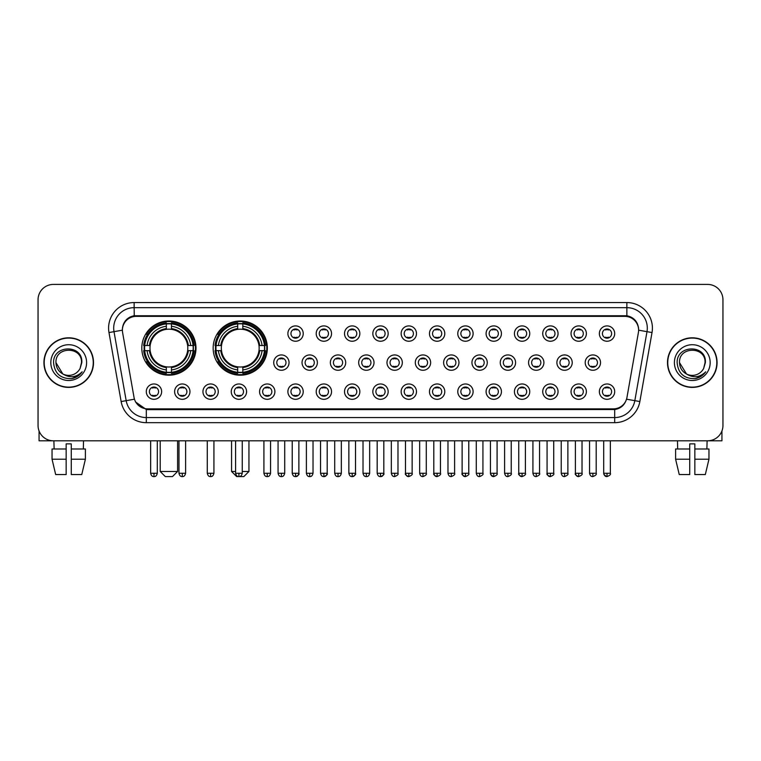 <?xml version="1.0" encoding="UTF-8"?>
<svg xmlns="http://www.w3.org/2000/svg" width="761" height="761" viewBox="0 0 761 761"><rect width="100%" height="100%" fill="white"/><g stroke="black" fill="none" stroke-linecap="round" stroke-linejoin="round"><path stroke-width="1.14" d="M213.156 348.091A27.092 27.092 0 0 0 240.248 375.183A27.092 27.092 0 0 0 267.339 348.091A27.092 27.092 0 0 0 240.248 321.009A27.092 27.092 0 0 0 213.156 348.091M141.803 348.091A27.092 27.092 0 0 0 168.894 375.183A27.092 27.092 0 0 0 195.986 348.091A27.092 27.092 0 0 0 168.894 321.009A27.092 27.092 0 0 0 141.803 348.091M189.955 391.639A7.667 7.667 0 0 1 182.288 399.306A7.667 7.667 0 0 1 174.621 391.639A7.667 7.667 0 0 1 182.288 383.972A7.667 7.667 0 0 1 189.955 391.639M177.684 391.639A4.604 4.604 0 0 0 182.288 396.243A4.604 4.604 0 0 0 186.892 391.639A4.604 4.604 0 0 0 182.288 387.045A4.604 4.604 0 0 0 177.684 391.639M218.274 391.639A7.667 7.667 0 0 1 210.607 399.306A7.667 7.667 0 0 1 202.94 391.639A7.667 7.667 0 0 1 210.607 383.972A7.667 7.667 0 0 1 218.274 391.639M206.003 391.639A4.604 4.604 0 0 0 210.607 396.243A4.604 4.604 0 0 0 215.201 391.639A4.604 4.604 0 0 0 210.607 387.045A4.604 4.604 0 0 0 206.003 391.639M246.583 391.639A7.667 7.667 0 0 1 238.916 399.306A7.667 7.667 0 0 1 231.249 391.639A7.667 7.667 0 0 1 238.916 383.972A7.667 7.667 0 0 1 246.583 391.639M234.321 391.639A4.604 4.604 0 0 0 238.916 396.243A4.604 4.604 0 0 0 243.52 391.639A4.604 4.604 0 0 0 238.916 387.045A4.604 4.604 0 0 0 234.321 391.639M274.902 391.639A7.667 7.667 0 0 1 267.235 399.306A7.667 7.667 0 0 1 259.568 391.639A7.667 7.667 0 0 1 267.235 383.972A7.667 7.667 0 0 1 274.902 391.639M262.64 391.639A4.604 4.604 0 0 0 267.235 396.243A4.604 4.604 0 0 0 271.839 391.639A4.604 4.604 0 0 0 267.235 387.045A4.604 4.604 0 0 0 262.64 391.639M303.22 391.639A7.667 7.667 0 0 1 295.553 399.306A7.667 7.667 0 0 1 287.886 391.639A7.667 7.667 0 0 1 295.553 383.972A7.667 7.667 0 0 1 303.22 391.639M290.949 391.639A4.604 4.604 0 0 0 295.553 396.243A4.604 4.604 0 0 0 300.148 391.639A4.604 4.604 0 0 0 295.553 387.045A4.604 4.604 0 0 0 290.949 391.639M331.539 391.639A7.667 7.667 0 0 1 323.872 399.306A7.667 7.667 0 0 1 316.205 391.639A7.667 7.667 0 0 1 323.872 383.972A7.667 7.667 0 0 1 331.539 391.639M319.268 391.639A4.604 4.604 0 0 0 323.872 396.243A4.604 4.604 0 0 0 328.467 391.639A4.604 4.604 0 0 0 323.872 387.045A4.604 4.604 0 0 0 319.268 391.639M359.848 391.639A7.667 7.667 0 0 1 352.181 399.306A7.667 7.667 0 0 1 344.514 391.639A7.667 7.667 0 0 1 352.181 383.972A7.667 7.667 0 0 1 359.848 391.639M347.587 391.639A4.604 4.604 0 0 0 352.181 396.243A4.604 4.604 0 0 0 356.785 391.639A4.604 4.604 0 0 0 352.181 387.045A4.604 4.604 0 0 0 347.587 391.639M388.167 391.639A7.667 7.667 0 0 1 380.5 399.306A7.667 7.667 0 0 1 372.833 391.639A7.667 7.667 0 0 1 380.5 383.972A7.667 7.667 0 0 1 388.167 391.639M375.896 391.639A4.604 4.604 0 0 0 380.5 396.243A4.604 4.604 0 0 0 385.104 391.639A4.604 4.604 0 0 0 380.5 387.045A4.604 4.604 0 0 0 375.896 391.639M416.486 391.639A7.667 7.667 0 0 1 408.819 399.306A7.667 7.667 0 0 1 401.152 391.639A7.667 7.667 0 0 1 408.819 383.972A7.667 7.667 0 0 1 416.486 391.639M404.215 391.639A4.604 4.604 0 0 0 408.819 396.243A4.604 4.604 0 0 0 413.413 391.639A4.604 4.604 0 0 0 408.819 387.045A4.604 4.604 0 0 0 404.215 391.639M444.795 391.639A7.667 7.667 0 0 1 437.128 399.306A7.667 7.667 0 0 1 429.461 391.639A7.667 7.667 0 0 1 437.128 383.972A7.667 7.667 0 0 1 444.795 391.639M432.533 391.639A4.604 4.604 0 0 0 437.128 396.243A4.604 4.604 0 0 0 441.732 391.639A4.604 4.604 0 0 0 437.128 387.045A4.604 4.604 0 0 0 432.533 391.639M473.114 391.639A7.667 7.667 0 0 1 465.447 399.306A7.667 7.667 0 0 1 457.78 391.639A7.667 7.667 0 0 1 465.447 383.972A7.667 7.667 0 0 1 473.114 391.639M460.852 391.639A4.604 4.604 0 0 0 465.447 396.243A4.604 4.604 0 0 0 470.051 391.639A4.604 4.604 0 0 0 465.447 387.045A4.604 4.604 0 0 0 460.852 391.639M501.432 391.639A7.667 7.667 0 0 1 493.765 399.306A7.667 7.667 0 0 1 486.098 391.639A7.667 7.667 0 0 1 493.765 383.972A7.667 7.667 0 0 1 501.432 391.639M489.161 391.639A4.604 4.604 0 0 0 493.765 396.243A4.604 4.604 0 0 0 498.36 391.639A4.604 4.604 0 0 0 493.765 387.045A4.604 4.604 0 0 0 489.161 391.639M529.751 391.639A7.667 7.667 0 0 1 522.084 399.306A7.667 7.667 0 0 1 514.417 391.639A7.667 7.667 0 0 1 522.084 383.972A7.667 7.667 0 0 1 529.751 391.639M517.48 391.639A4.604 4.604 0 0 0 522.084 396.243A4.604 4.604 0 0 0 526.679 391.639A4.604 4.604 0 0 0 522.084 387.045A4.604 4.604 0 0 0 517.48 391.639M558.06 391.639A7.667 7.667 0 0 1 550.393 399.306A7.667 7.667 0 0 1 542.726 391.639A7.667 7.667 0 0 1 550.393 383.972A7.667 7.667 0 0 1 558.06 391.639M545.799 391.639A4.604 4.604 0 0 0 550.393 396.243A4.604 4.604 0 0 0 554.997 391.639A4.604 4.604 0 0 0 550.393 387.045A4.604 4.604 0 0 0 545.799 391.639M586.379 391.639A7.667 7.667 0 0 1 578.712 399.306A7.667 7.667 0 0 1 571.045 391.639A7.667 7.667 0 0 1 578.712 383.972A7.667 7.667 0 0 1 586.379 391.639M574.108 391.639A4.604 4.604 0 0 0 578.712 396.243A4.604 4.604 0 0 0 583.316 391.639A4.604 4.604 0 0 0 578.712 387.045A4.604 4.604 0 0 0 574.108 391.639M614.698 391.639A7.667 7.667 0 0 1 607.031 399.306A7.667 7.667 0 0 1 599.364 391.639A7.667 7.667 0 0 1 607.031 383.972A7.667 7.667 0 0 1 614.698 391.639M602.427 391.639A4.604 4.604 0 0 0 607.031 396.243A4.604 4.604 0 0 0 611.625 391.639A4.604 4.604 0 0 0 607.031 387.045A4.604 4.604 0 0 0 602.427 391.639M161.636 391.639A7.667 7.667 0 0 1 153.969 399.306A7.667 7.667 0 0 1 146.302 391.639A7.667 7.667 0 0 1 153.969 383.972A7.667 7.667 0 0 1 161.636 391.639M149.375 391.639A4.604 4.604 0 0 0 153.969 396.243A4.604 4.604 0 0 0 158.573 391.639A4.604 4.604 0 0 0 153.969 387.045A4.604 4.604 0 0 0 149.375 391.639M289.056 362.607A7.667 7.667 0 0 1 281.389 370.274A7.667 7.667 0 0 1 273.732 362.607A7.667 7.667 0 0 1 281.389 354.94A7.667 7.667 0 0 1 289.056 362.607M276.795 362.607A4.604 4.604 0 0 0 281.389 367.211A4.604 4.604 0 0 0 285.993 362.607A4.604 4.604 0 0 0 281.389 358.012A4.604 4.604 0 0 0 276.795 362.607M317.375 362.607A7.667 7.667 0 0 1 309.708 370.274A7.667 7.667 0 0 1 302.041 362.607A7.667 7.667 0 0 1 309.708 354.94A7.667 7.667 0 0 1 317.375 362.607M305.113 362.607A4.604 4.604 0 0 0 309.708 367.211A4.604 4.604 0 0 0 314.312 362.607A4.604 4.604 0 0 0 309.708 358.012A4.604 4.604 0 0 0 305.113 362.607M345.694 362.607A7.667 7.667 0 0 1 338.027 370.274A7.667 7.667 0 0 1 330.36 362.607A7.667 7.667 0 0 1 338.027 354.94A7.667 7.667 0 0 1 345.694 362.607M333.423 362.607A4.604 4.604 0 0 0 338.027 367.211A4.604 4.604 0 0 0 342.631 362.607A4.604 4.604 0 0 0 338.027 358.012A4.604 4.604 0 0 0 333.423 362.607M374.012 362.607A7.667 7.667 0 0 1 366.345 370.274A7.667 7.667 0 0 1 358.678 362.607A7.667 7.667 0 0 1 366.345 354.94A7.667 7.667 0 0 1 374.012 362.607M361.741 362.607A4.604 4.604 0 0 0 366.345 367.211A4.604 4.604 0 0 0 370.94 362.607A4.604 4.604 0 0 0 366.345 358.012A4.604 4.604 0 0 0 361.741 362.607M402.322 362.607A7.667 7.667 0 0 1 394.655 370.274A7.667 7.667 0 0 1 386.988 362.607A7.667 7.667 0 0 1 394.655 354.94A7.667 7.667 0 0 1 402.322 362.607M390.06 362.607A4.604 4.604 0 0 0 394.655 367.211A4.604 4.604 0 0 0 399.259 362.607A4.604 4.604 0 0 0 394.655 358.012A4.604 4.604 0 0 0 390.06 362.607M430.64 362.607A7.667 7.667 0 0 1 422.973 370.274A7.667 7.667 0 0 1 415.306 362.607A7.667 7.667 0 0 1 422.973 354.94A7.667 7.667 0 0 1 430.64 362.607M418.369 362.607A4.604 4.604 0 0 0 422.973 367.211A4.604 4.604 0 0 0 427.577 362.607A4.604 4.604 0 0 0 422.973 358.012A4.604 4.604 0 0 0 418.369 362.607M458.959 362.607A7.667 7.667 0 0 1 451.292 370.274A7.667 7.667 0 0 1 443.625 362.607A7.667 7.667 0 0 1 451.292 354.94A7.667 7.667 0 0 1 458.959 362.607M446.688 362.607A4.604 4.604 0 0 0 451.292 367.211A4.604 4.604 0 0 0 455.887 362.607A4.604 4.604 0 0 0 451.292 358.012A4.604 4.604 0 0 0 446.688 362.607M487.268 362.607A7.667 7.667 0 0 1 479.611 370.274A7.667 7.667 0 0 1 471.944 362.607A7.667 7.667 0 0 1 479.611 354.94A7.667 7.667 0 0 1 487.268 362.607M475.007 362.607A4.604 4.604 0 0 0 479.611 367.211A4.604 4.604 0 0 0 484.205 362.607A4.604 4.604 0 0 0 479.611 358.012A4.604 4.604 0 0 0 475.007 362.607M515.587 362.607A7.667 7.667 0 0 1 507.92 370.274A7.667 7.667 0 0 1 500.253 362.607A7.667 7.667 0 0 1 507.92 354.94A7.667 7.667 0 0 1 515.587 362.607M503.325 362.607A4.604 4.604 0 0 0 507.92 367.211A4.604 4.604 0 0 0 512.524 362.607A4.604 4.604 0 0 0 507.92 358.012A4.604 4.604 0 0 0 503.325 362.607M543.906 362.607A7.667 7.667 0 0 1 536.239 370.274A7.667 7.667 0 0 1 528.572 362.607A7.667 7.667 0 0 1 536.239 354.94A7.667 7.667 0 0 1 543.906 362.607M531.635 362.607A4.604 4.604 0 0 0 536.239 367.211A4.604 4.604 0 0 0 540.843 362.607A4.604 4.604 0 0 0 536.239 358.012A4.604 4.604 0 0 0 531.635 362.607M572.224 362.607A7.667 7.667 0 0 1 564.557 370.274A7.667 7.667 0 0 1 556.89 362.607A7.667 7.667 0 0 1 564.557 354.94A7.667 7.667 0 0 1 572.224 362.607M559.953 362.607A4.604 4.604 0 0 0 564.557 367.211A4.604 4.604 0 0 0 569.152 362.607A4.604 4.604 0 0 0 564.557 358.012A4.604 4.604 0 0 0 559.953 362.607M600.534 362.607A7.667 7.667 0 0 1 592.867 370.274A7.667 7.667 0 0 1 585.199 362.607A7.667 7.667 0 0 1 592.867 354.94A7.667 7.667 0 0 1 600.534 362.607M588.272 362.607A4.604 4.604 0 0 0 592.867 367.211A4.604 4.604 0 0 0 597.471 362.607A4.604 4.604 0 0 0 592.867 358.012A4.604 4.604 0 0 0 588.272 362.607M303.22 333.575A7.667 7.667 0 0 1 295.553 341.242A7.667 7.667 0 0 1 287.886 333.575A7.667 7.667 0 0 1 295.553 325.908A7.667 7.667 0 0 1 303.22 333.575M290.949 333.575A4.604 4.604 0 0 0 295.553 338.179A4.604 4.604 0 0 0 300.148 333.575A4.604 4.604 0 0 0 295.553 328.98A4.604 4.604 0 0 0 290.949 333.575M331.539 333.575A7.667 7.667 0 0 1 323.872 341.242A7.667 7.667 0 0 1 316.205 333.575A7.667 7.667 0 0 1 323.872 325.908A7.667 7.667 0 0 1 331.539 333.575M319.268 333.575A4.604 4.604 0 0 0 323.872 338.179A4.604 4.604 0 0 0 328.467 333.575A4.604 4.604 0 0 0 323.872 328.98A4.604 4.604 0 0 0 319.268 333.575M359.848 333.575A7.667 7.667 0 0 1 352.181 341.242A7.667 7.667 0 0 1 344.514 333.575A7.667 7.667 0 0 1 352.181 325.908A7.667 7.667 0 0 1 359.848 333.575M347.587 333.575A4.604 4.604 0 0 0 352.181 338.179A4.604 4.604 0 0 0 356.785 333.575A4.604 4.604 0 0 0 352.181 328.98A4.604 4.604 0 0 0 347.587 333.575M388.167 333.575A7.667 7.667 0 0 1 380.5 341.242A7.667 7.667 0 0 1 372.833 333.575A7.667 7.667 0 0 1 380.5 325.908A7.667 7.667 0 0 1 388.167 333.575M375.896 333.575A4.604 4.604 0 0 0 380.5 338.179A4.604 4.604 0 0 0 385.104 333.575A4.604 4.604 0 0 0 380.5 328.98A4.604 4.604 0 0 0 375.896 333.575M416.486 333.575A7.667 7.667 0 0 1 408.819 341.242A7.667 7.667 0 0 1 401.152 333.575A7.667 7.667 0 0 1 408.819 325.908A7.667 7.667 0 0 1 416.486 333.575M404.215 333.575A4.604 4.604 0 0 0 408.819 338.179A4.604 4.604 0 0 0 413.413 333.575A4.604 4.604 0 0 0 408.819 328.98A4.604 4.604 0 0 0 404.215 333.575M444.795 333.575A7.667 7.667 0 0 1 437.128 341.242A7.667 7.667 0 0 1 429.461 333.575A7.667 7.667 0 0 1 437.128 325.908A7.667 7.667 0 0 1 444.795 333.575M432.533 333.575A4.604 4.604 0 0 0 437.128 338.179A4.604 4.604 0 0 0 441.732 333.575A4.604 4.604 0 0 0 437.128 328.98A4.604 4.604 0 0 0 432.533 333.575M473.114 333.575A7.667 7.667 0 0 1 465.447 341.242A7.667 7.667 0 0 1 457.78 333.575A7.667 7.667 0 0 1 465.447 325.908A7.667 7.667 0 0 1 473.114 333.575M460.852 333.575A4.604 4.604 0 0 0 465.447 338.179A4.604 4.604 0 0 0 470.051 333.575A4.604 4.604 0 0 0 465.447 328.98A4.604 4.604 0 0 0 460.852 333.575M501.432 333.575A7.667 7.667 0 0 1 493.765 341.242A7.667 7.667 0 0 1 486.098 333.575A7.667 7.667 0 0 1 493.765 325.908A7.667 7.667 0 0 1 501.432 333.575M489.161 333.575A4.604 4.604 0 0 0 493.765 338.179A4.604 4.604 0 0 0 498.36 333.575A4.604 4.604 0 0 0 493.765 328.98A4.604 4.604 0 0 0 489.161 333.575M529.751 333.575A7.667 7.667 0 0 1 522.084 341.242A7.667 7.667 0 0 1 514.417 333.575A7.667 7.667 0 0 1 522.084 325.908A7.667 7.667 0 0 1 529.751 333.575M517.48 333.575A4.604 4.604 0 0 0 522.084 338.179A4.604 4.604 0 0 0 526.679 333.575A4.604 4.604 0 0 0 522.084 328.98A4.604 4.604 0 0 0 517.48 333.575M558.06 333.575A7.667 7.667 0 0 1 550.393 341.242A7.667 7.667 0 0 1 542.726 333.575A7.667 7.667 0 0 1 550.393 325.908A7.667 7.667 0 0 1 558.06 333.575M545.799 333.575A4.604 4.604 0 0 0 550.393 338.179A4.604 4.604 0 0 0 554.997 333.575A4.604 4.604 0 0 0 550.393 328.98A4.604 4.604 0 0 0 545.799 333.575M586.379 333.575A7.667 7.667 0 0 1 578.712 341.242A7.667 7.667 0 0 1 571.045 333.575A7.667 7.667 0 0 1 578.712 325.908A7.667 7.667 0 0 1 586.379 333.575M574.108 333.575A4.604 4.604 0 0 0 578.712 338.179A4.604 4.604 0 0 0 583.316 333.575A4.604 4.604 0 0 0 578.712 328.98A4.604 4.604 0 0 0 574.108 333.575M614.698 333.575A7.667 7.667 0 0 1 607.031 341.242A7.667 7.667 0 0 1 599.364 333.575A7.667 7.667 0 0 1 607.031 325.908A7.667 7.667 0 0 1 614.698 333.575M602.427 333.575A4.604 4.604 0 0 0 607.031 338.179A4.604 4.604 0 0 0 611.625 333.575A4.604 4.604 0 0 0 607.031 328.98A4.604 4.604 0 0 0 602.427 333.575M122.597 332.547A13.803 13.803 0 0 1 136.181 316.357L624.819 316.357A13.803 13.803 0 0 1 638.403 332.547L626.959 397.461A13.803 13.803 0 0 1 613.366 408.866L147.634 408.866A13.803 13.803 0 0 1 134.041 397.461L122.597 332.547M144.238 350.65A24.79 24.79 0 0 1 144.238 345.542M215.591 350.65A24.79 24.79 0 0 1 215.591 345.542M43.929 362.607A24.79 24.79 0 0 0 68.718 387.397A24.79 24.79 0 0 0 93.508 362.607A24.79 24.79 0 0 0 68.718 337.817A24.79 24.79 0 0 0 43.929 362.607M667.492 362.607A24.79 24.79 0 0 0 692.282 387.397A24.79 24.79 0 0 0 717.071 362.607A24.79 24.79 0 0 0 692.282 337.817A24.79 24.79 0 0 0 667.492 362.607M122.445 328.115L122.407 330.179L122.445 328.115C123.51 321.313 127.41 317.194 134.136 315.739L626.864 315.739C633.58 317.185 637.48 321.304 638.555 328.115L638.593 330.179M134.136 302.555L626.864 302.555A25.56 25.56 0 0 1 652.025 332.547L639.858 401.551A25.56 25.56 0 0 1 614.688 422.669L146.312 422.669A25.56 25.56 0 0 1 121.142 401.551L108.975 332.547A25.56 25.56 0 0 1 134.136 302.555L134.136 307.663L626.864 307.663A20.442 20.442 0 0 1 646.993 331.663L634.826 400.657A20.442 20.442 0 0 1 614.688 417.561L146.312 417.561A20.442 20.442 0 0 1 126.174 400.657L114.007 331.663A20.442 20.442 0 0 1 134.136 307.663L134.25 315.72M126.126 319.934L129.798 317.156M129.922 317.09L133.489 315.853M614.688 422.669L614.688 409.542C620.767 408.533 624.695 405.08 626.484 399.192C624.705 405.08 620.776 408.524 614.688 409.542L147.9 409.637L146.312 409.542L135.544 401.97M637.233 323.377L638.555 328.115M722.95 299.739A15.334 15.334 0 0 0 707.616 284.414L53.384 284.414A15.334 15.334 0 0 0 38.05 299.739L38.05 425.475A15.334 15.334 0 0 0 53.384 440.809L707.616 440.809A15.334 15.334 0 0 0 722.95 425.475L722.95 299.739L722.95 425.475M626.541 399.202L634.826 400.657L646.993 331.663L652.025 332.547M38.05 299.739L38.05 425.475M707.616 284.414L53.384 284.414M53.384 440.809L707.616 440.809M93.251 362.607A24.533 24.533 0 0 0 68.718 338.074A24.533 24.533 0 0 0 44.186 362.607A24.533 24.533 0 0 0 68.718 387.149A24.533 24.533 0 0 0 93.251 362.607M62.802 373.936L55.943 362.607C55.153 346.131 82.274 346.131 81.494 362.607L80.095 368.429L81.808 362.607C83.073 344.162 53.013 344.609 53.574 362.607C54.592 373.48 60.585 378.826 71.544 378.655C76.014 377.798 79.553 375.515 82.159 371.806C76.271 377.475 69.869 378.217 62.982 374.031A12.775 12.775 0 0 0 80.095 368.429L81.494 362.788M62.982 374.031C58.511 371.568 56.162 367.763 55.943 362.607M50.825 362.607A17.893 17.893 0 0 0 68.718 380.5A17.893 17.893 0 0 0 86.602 362.607A17.893 17.893 0 0 0 68.718 344.723A17.893 17.893 0 0 0 50.825 362.607M82.131 371.863L77.593 376.267M77.489 376.334L71.629 378.645M39.068 430.983L39.068 440.809L98.359 440.809M52.043 448.99L52.043 459.216L55.677 474.55L52.043 459.216L52.043 448.99L66.159 448.99L66.159 443.882L71.277 443.882L71.277 448.99L85.394 448.99L85.394 459.216L81.76 474.55L85.394 459.216L71.277 459.216L71.277 448.99L71.277 474.55L81.76 474.55M83.539 440.809L83.32 448.99M66.159 448.99L66.159 474.55L55.677 474.55M52.043 459.216L66.159 459.216M53.898 440.809L54.117 448.99M716.814 362.607A24.533 24.533 0 0 0 692.282 338.074A24.533 24.533 0 0 0 667.749 362.607A24.533 24.533 0 0 0 692.282 387.149A24.533 24.533 0 0 0 716.814 362.607M705.057 362.788L703.659 368.429L705.371 362.607C706.636 344.162 676.577 344.609 677.138 362.607C678.156 373.48 684.149 378.826 695.116 378.655C699.578 377.798 703.116 375.515 705.732 371.806C699.835 377.475 693.442 378.217 686.546 374.031L679.506 362.607C678.726 346.131 705.847 346.131 705.057 362.607L703.659 368.429A12.775 12.775 0 0 1 686.546 374.031C682.084 371.568 679.735 367.763 679.506 362.607M674.398 362.607A17.893 17.893 0 0 0 692.282 380.5A17.893 17.893 0 0 0 710.175 362.607A17.893 17.893 0 0 0 692.282 344.723A17.893 17.893 0 0 0 674.398 362.607M705.694 371.863L701.166 376.267M701.062 376.334L695.193 378.645M172.471 476.586L165.318 476.586L160.21 471.478L177.589 471.478L172.471 476.586M171.453 372.291L171.453 373.318A25.351 25.351 0 0 0 194.122 350.65L193.094 350.65A24.333 24.333 0 0 1 171.453 372.291L171.453 369.922A21.974 21.974 0 0 0 190.726 350.65L187.634 350.65A18.911 18.911 0 0 0 171.453 329.361L171.453 323.901A24.333 24.333 0 0 1 193.094 345.542L194.122 345.542A25.351 25.351 0 0 0 171.453 322.873L171.453 323.901M144.704 350.65L143.677 350.65A25.351 25.351 0 0 0 166.345 373.318L166.345 372.291A24.333 24.333 0 0 1 144.704 350.65L147.063 350.65A21.974 21.974 0 0 0 166.345 369.922L166.345 366.831A18.911 18.911 0 0 0 187.634 350.65L188.386 350.65A19.662 19.662 0 0 1 171.453 367.592L171.453 369.922M166.345 323.901L166.345 322.873A25.351 25.351 0 0 0 143.677 345.542L144.704 345.542A24.333 24.333 0 0 1 166.345 323.901L166.345 326.269A21.974 21.974 0 0 0 147.063 345.542L150.155 345.542A18.911 18.911 0 0 0 166.345 366.831L166.345 367.592A19.662 19.662 0 0 1 149.403 350.65L147.063 350.65M144.752 350.65A24.276 24.276 0 0 1 144.752 345.542M171.453 323.948A24.276 24.276 0 0 0 166.345 323.948M193.037 345.542A24.276 24.276 0 0 1 193.037 350.65M193.094 345.542L190.726 345.542A21.974 21.974 0 0 0 171.453 326.269M190.726 350.65L193.094 350.65M166.345 369.922L166.345 372.291M187.634 345.542L190.726 345.542M187.634 350.65A18.911 18.911 0 0 1 171.453 366.831L171.453 367.592M166.345 366.831A18.911 18.911 0 0 1 150.155 350.65L149.403 350.65M171.453 372.234A24.276 24.276 0 0 1 166.345 372.234M147.063 345.542L144.704 345.542M166.345 329.323L166.345 326.269M171.453 329.361A18.911 18.911 0 0 0 150.155 345.542L149.403 345.542A19.662 19.662 0 0 1 166.345 328.6M171.453 329.323L171.453 328.6A19.662 19.662 0 0 1 188.386 345.542M147.634 334.298L146.179 334.298A26.578 26.578 0 0 1 195.472 348.091A26.578 26.578 0 0 1 146.179 361.894L147.634 361.894M242.245 471.478L248.942 471.478L243.824 476.586L236.671 476.586L231.563 471.478L235.596 471.478M242.807 372.291L242.807 373.318A25.351 25.351 0 0 0 265.475 350.65L264.447 350.65A24.333 24.333 0 0 1 242.807 372.291L242.807 369.922A21.974 21.974 0 0 0 262.079 350.65L258.987 350.65A18.911 18.911 0 0 0 242.807 329.361L242.807 323.901A24.333 24.333 0 0 1 264.447 345.542L265.475 345.542A25.351 25.351 0 0 0 242.807 322.873L242.807 323.901M216.057 350.65L215.03 350.65A25.351 25.351 0 0 0 237.689 373.318L237.689 372.291A24.333 24.333 0 0 1 216.057 350.65L218.417 350.65A21.974 21.974 0 0 0 237.689 369.922L237.689 366.831A18.911 18.911 0 0 0 258.987 350.65L259.739 350.65A19.662 19.662 0 0 1 242.807 367.592L242.807 369.922M237.689 323.901L237.689 322.873A25.351 25.351 0 0 0 215.03 345.542L216.057 345.542A24.333 24.333 0 0 1 237.689 323.901L237.689 326.269A21.974 21.974 0 0 0 218.417 345.542L221.508 345.542A18.911 18.911 0 0 0 237.689 366.831L237.689 367.592A19.662 19.662 0 0 1 220.757 350.65L218.417 350.65M216.105 350.65A24.276 24.276 0 0 1 216.105 345.542M242.807 323.948A24.276 24.276 0 0 0 237.689 323.948M264.39 345.542A24.276 24.276 0 0 1 264.39 350.65M264.447 345.542L262.079 345.542A21.974 21.974 0 0 0 242.807 326.269M262.079 350.65L264.447 350.65M237.689 369.922L237.689 372.291M258.987 345.542L262.079 345.542M258.987 350.65A18.911 18.911 0 0 1 242.807 366.831L242.807 367.592M237.689 366.831A18.911 18.911 0 0 1 221.508 350.65L220.757 350.65M242.807 372.234A24.276 24.276 0 0 1 237.689 372.234M218.417 345.542L216.057 345.542M237.689 329.323L237.689 326.269M242.807 329.361A18.911 18.911 0 0 0 221.508 345.542L220.757 345.542A19.662 19.662 0 0 1 237.689 328.6M242.807 329.323L242.807 328.6A19.662 19.662 0 0 1 259.739 345.542M218.987 334.298L217.532 334.298A26.578 26.578 0 0 1 266.826 348.091A26.578 26.578 0 0 1 217.532 361.894L218.987 361.894M294.022 337.913L294.022 337.19A3.919 3.919 0 0 0 297.085 337.19L297.085 337.913M297.085 329.247L297.085 329.97A3.919 3.919 0 0 0 294.022 329.97L294.022 329.247M322.331 337.913L322.331 337.19A3.919 3.919 0 0 0 325.404 337.19L325.404 337.913M325.404 329.247L325.404 329.97A3.919 3.919 0 0 0 322.331 329.97L322.331 329.247M350.65 337.913L350.65 337.19A3.919 3.919 0 0 0 353.713 337.19L353.713 337.913M353.713 329.247L353.713 329.97A3.919 3.919 0 0 0 350.65 329.97L350.65 329.247M378.968 337.913L378.968 337.19A3.919 3.919 0 0 0 382.032 337.19L382.032 337.913M382.032 329.247L382.032 329.97A3.919 3.919 0 0 0 378.968 329.97L378.968 329.247M407.287 337.913L407.287 337.19A3.919 3.919 0 0 0 410.35 337.19L410.35 337.913M410.35 329.247L410.35 329.97A3.919 3.919 0 0 0 407.287 329.97L407.287 329.247M435.596 337.913L435.596 337.19A3.919 3.919 0 0 0 438.669 337.19L438.669 337.913M438.669 329.247L438.669 329.97A3.919 3.919 0 0 0 435.596 329.97L435.596 329.247M463.915 337.913L463.915 337.19A3.919 3.919 0 0 0 466.978 337.19L466.978 337.913M466.978 329.247L466.978 329.97A3.919 3.919 0 0 0 463.915 329.97L463.915 329.247M492.234 337.913L492.234 337.19A3.919 3.919 0 0 0 495.297 337.19L495.297 337.913M495.297 329.247L495.297 329.97A3.919 3.919 0 0 0 492.234 329.97L492.234 329.247M520.543 337.913L520.543 337.19A3.919 3.919 0 0 0 523.616 337.19L523.616 337.913M523.616 329.247L523.616 329.97A3.919 3.919 0 0 0 520.543 329.97L520.543 329.247M548.862 337.913L548.862 337.19A3.919 3.919 0 0 0 551.925 337.19L551.925 337.913M551.925 329.247L551.925 329.97A3.919 3.919 0 0 0 548.862 329.97L548.862 329.247M577.18 337.913L577.18 337.19A3.919 3.919 0 0 0 580.243 337.19L580.243 337.913M580.243 329.247L580.243 329.97A3.919 3.919 0 0 0 577.18 329.97L577.18 329.247M605.499 337.913L605.499 337.19A3.919 3.919 0 0 0 608.562 337.19L608.562 337.913M608.562 329.247L608.562 329.97A3.919 3.919 0 0 0 605.499 329.97L605.499 329.247M279.858 366.945L279.858 366.222A3.919 3.919 0 0 0 282.93 366.222L282.93 366.945M282.93 358.269L282.93 359.002A3.919 3.919 0 0 0 279.858 359.002L279.858 358.269M308.176 366.945L308.176 366.222A3.919 3.919 0 0 0 311.239 366.222L311.239 366.945M311.239 358.269L311.239 359.002A3.919 3.919 0 0 0 308.176 359.002L308.176 358.269M336.495 366.945L336.495 366.222A3.919 3.919 0 0 0 339.558 366.222L339.558 366.945M339.558 358.269L339.558 359.002A3.919 3.919 0 0 0 336.495 359.002L336.495 358.269M364.804 366.945L364.804 366.222A3.919 3.919 0 0 0 367.877 366.222L367.877 366.945M367.877 358.269L367.877 359.002A3.919 3.919 0 0 0 364.804 359.002L364.804 358.269M393.123 366.945L393.123 366.222A3.919 3.919 0 0 0 396.196 366.222L396.196 366.945M396.196 358.269L396.196 359.002A3.919 3.919 0 0 0 393.123 359.002L393.123 358.269M421.442 366.945L421.442 366.222A3.919 3.919 0 0 0 424.505 366.222L424.505 366.945M424.505 358.269L424.505 359.002A3.919 3.919 0 0 0 421.442 359.002L421.442 358.269M449.761 366.945L449.761 366.222A3.919 3.919 0 0 0 452.824 366.222L452.824 366.945M452.824 358.269L452.824 359.002A3.919 3.919 0 0 0 449.761 359.002L449.761 358.269M478.07 366.945L478.07 366.222A3.919 3.919 0 0 0 481.142 366.222L481.142 366.945M481.142 358.269L481.142 359.002A3.919 3.919 0 0 0 478.07 359.002L478.07 358.269M506.388 366.945L506.388 366.222A3.919 3.919 0 0 0 509.451 366.222L509.451 366.945M509.451 358.269L509.451 359.002A3.919 3.919 0 0 0 506.388 359.002L506.388 358.269M534.707 366.945L534.707 366.222A3.919 3.919 0 0 0 537.77 366.222L537.77 366.945M537.77 358.269L537.77 359.002A3.919 3.919 0 0 0 534.707 359.002L534.707 358.269M563.016 366.945L563.016 366.222A3.919 3.919 0 0 0 566.089 366.222L566.089 366.945M566.089 358.269L566.089 359.002A3.919 3.919 0 0 0 563.016 359.002L563.016 358.269M591.335 366.945L591.335 366.222A3.919 3.919 0 0 0 594.408 366.222L594.408 366.945M594.408 358.269L594.408 359.002A3.919 3.919 0 0 0 591.335 359.002L591.335 358.269M152.438 395.977L152.438 395.254A3.919 3.919 0 0 0 155.501 395.254L155.501 395.977M155.501 387.301L155.501 388.034A3.919 3.919 0 0 0 152.438 388.034L152.438 387.301M721.932 430.983L721.932 440.809L662.641 440.809M675.606 448.99L675.606 459.216L679.24 474.55L675.606 459.216L675.606 448.99L689.723 448.99L689.723 443.882L694.841 443.882L694.841 448.99L708.957 448.99L708.957 459.216L705.323 474.55L708.957 459.216L694.841 459.216L694.841 448.99M707.102 440.809L706.883 448.99M689.723 448.99L689.723 474.55L679.24 474.55M675.606 459.216L689.723 459.216M705.323 474.55L694.841 474.55L694.841 459.216M677.461 440.809L677.68 448.99M180.757 395.977L180.757 395.254A3.919 3.919 0 0 0 183.82 395.254L183.82 395.977M183.82 387.301L183.82 388.034A3.919 3.919 0 0 0 180.757 388.034L180.757 387.301M209.075 395.977L209.075 395.254A3.919 3.919 0 0 0 212.138 395.254L212.138 395.977M212.138 387.301L212.138 388.034A3.919 3.919 0 0 0 209.075 388.034L209.075 387.301M237.384 395.977L237.384 395.254A3.919 3.919 0 0 0 240.457 395.254L240.457 395.977M240.457 387.301L240.457 388.034A3.919 3.919 0 0 0 237.384 388.034L237.384 387.301M265.703 395.977L265.703 395.254A3.919 3.919 0 0 0 268.766 395.254L268.766 395.977M268.766 387.301L268.766 388.034A3.919 3.919 0 0 0 265.703 388.034L265.703 387.301M294.022 395.977L294.022 395.254A3.919 3.919 0 0 0 297.085 395.254L297.085 395.977M297.085 387.301L297.085 388.034A3.919 3.919 0 0 0 294.022 388.034L294.022 387.301M322.331 395.977L322.331 395.254A3.919 3.919 0 0 0 325.404 395.254L325.404 395.977M325.404 387.301L325.404 388.034A3.919 3.919 0 0 0 322.331 388.034L322.331 387.301M350.65 395.977L350.65 395.254A3.919 3.919 0 0 0 353.713 395.254L353.713 395.977M353.713 387.301L353.713 388.034A3.919 3.919 0 0 0 350.65 388.034L350.65 387.301M378.968 395.977L378.968 395.254A3.919 3.919 0 0 0 382.032 395.254L382.032 395.977M382.032 387.301L382.032 388.034A3.919 3.919 0 0 0 378.968 388.034L378.968 387.301M407.287 395.977L407.287 395.254A3.919 3.919 0 0 0 410.35 395.254L410.35 395.977M410.35 387.301L410.35 388.034A3.919 3.919 0 0 0 407.287 388.034L407.287 387.301M435.596 395.977L435.596 395.254A3.919 3.919 0 0 0 438.669 395.254L438.669 395.977M438.669 387.301L438.669 388.034A3.919 3.919 0 0 0 435.596 388.034L435.596 387.301M463.915 395.977L463.915 395.254A3.919 3.919 0 0 0 466.978 395.254L466.978 395.977M466.978 387.301L466.978 388.034A3.919 3.919 0 0 0 463.915 388.034L463.915 387.301M492.234 395.977L492.234 395.254A3.919 3.919 0 0 0 495.297 395.254L495.297 395.977M495.297 387.301L495.297 388.034A3.919 3.919 0 0 0 492.234 388.034L492.234 387.301M520.543 395.977L520.543 395.254A3.919 3.919 0 0 0 523.616 395.254L523.616 395.977M523.616 387.301L523.616 388.034A3.919 3.919 0 0 0 520.543 388.034L520.543 387.301M548.862 395.977L548.862 395.254A3.919 3.919 0 0 0 551.925 395.254L551.925 395.977M551.925 387.301L551.925 388.034A3.919 3.919 0 0 0 548.862 388.034L548.862 387.301M577.18 395.977L577.18 395.254A3.919 3.919 0 0 0 580.243 395.254L580.243 395.977M580.243 387.301L580.243 388.034A3.919 3.919 0 0 0 577.18 388.034L577.18 387.301M605.499 395.977L605.499 395.254A3.919 3.919 0 0 0 608.562 395.254L608.562 395.977M608.562 387.301L608.562 388.034A3.919 3.919 0 0 0 605.499 388.034L605.499 387.301M626.864 302.555L626.864 315.739M108.975 332.547L114.007 331.663A20.442 20.442 0 0 1 113.693 328.115M114.007 331.663L122.388 330.179M146.312 422.669L146.312 409.542M121.142 401.551L134.459 399.202M638.612 330.179L646.993 331.663M634.826 400.657L639.858 401.551M166.345 372.471A24.504 24.504 0 0 0 171.453 372.471M193.265 350.65A24.504 24.504 0 0 0 193.265 345.542M171.453 323.72A24.504 24.504 0 0 0 166.345 323.72M237.689 372.471A24.504 24.504 0 0 0 242.807 372.471M264.619 350.65A24.504 24.504 0 0 0 264.619 345.542M242.807 323.72A24.504 24.504 0 0 0 237.689 323.72M281.389 473.266L278.069 473.266C278.65 475.635 279.763 476.747 281.389 476.586L281.389 473.266L284.719 473.266L284.719 440.809M309.708 473.266L306.388 473.266C306.968 475.635 308.072 476.747 309.708 476.586L309.708 473.266L313.028 473.266L313.028 440.809M338.027 473.266L334.707 473.266C335.287 475.635 336.391 476.747 338.027 476.586L338.027 473.266L341.347 473.266L341.347 440.809M366.345 473.266L363.016 473.266C363.596 475.635 364.709 476.747 366.345 476.586L366.345 473.266L369.665 473.266L369.665 440.809M394.655 473.266L391.335 473.266C391.915 475.635 393.018 476.747 394.655 476.586L394.655 473.266L397.984 473.266L397.984 440.809M422.973 473.266L419.653 473.266C420.234 475.635 421.337 476.747 422.973 476.586L422.973 473.266L426.293 473.266L426.293 440.809M451.292 473.266L447.972 473.266C448.543 475.635 449.656 476.747 451.292 476.586L451.292 473.266L454.612 473.266L454.612 440.809M479.611 473.266L476.281 473.266C476.862 475.635 477.975 476.747 479.611 476.586L479.611 473.266L482.931 473.266L482.931 440.809M507.92 473.266L504.6 473.266C505.18 475.635 506.284 476.747 507.92 476.586L507.92 473.266L511.24 473.266L511.24 440.809M536.239 473.266L532.919 473.266C533.499 475.635 534.603 476.747 536.239 476.586L536.239 473.266L539.559 473.266L539.559 440.809M564.557 473.266L561.228 473.266C561.808 475.635 562.921 476.747 564.557 476.586L564.557 473.266L567.877 473.266L567.877 440.809M592.867 473.266L589.547 473.266C590.127 475.635 591.23 476.747 592.867 476.586L592.867 473.266L596.196 473.266L596.196 440.809M153.969 473.266L150.649 473.266C151.23 475.635 152.333 476.747 153.969 476.586L153.969 473.266L157.299 473.266L157.299 440.809M182.288 473.266L178.968 473.266C179.548 475.635 180.652 476.747 182.288 476.586L182.288 473.266L185.608 473.266L185.608 440.809M210.607 473.266L207.277 473.266C207.858 475.635 208.971 476.747 210.607 476.586L210.607 473.266L213.927 473.266L213.927 440.809M238.916 473.266L235.596 473.266C236.176 475.635 237.289 476.747 238.916 476.586L238.916 473.266L242.245 473.266L242.245 440.809M267.235 473.266L263.915 473.266C264.495 475.635 265.599 476.747 267.235 476.586L267.235 473.266L270.555 473.266L270.555 440.809M295.553 473.266L292.234 473.266C292.814 475.635 293.917 476.747 295.553 476.586L295.553 473.266L298.873 473.266C299.549 474.331 298.445 475.435 295.553 476.586C297.19 476.747 298.293 475.635 298.873 473.266L298.873 440.809M323.872 473.266L320.543 473.266C321.123 475.635 322.236 476.747 323.872 476.586L323.872 473.266L327.192 473.266C327.867 474.331 326.754 475.435 323.872 476.586C325.499 476.747 326.612 475.635 327.192 473.266L327.192 440.809M352.181 473.266L348.861 473.266C349.442 475.635 350.545 476.747 352.181 476.586L352.181 473.266L355.511 473.266C356.177 474.331 355.073 475.435 352.181 476.586C353.817 476.747 354.93 475.635 355.511 473.266L355.511 440.809M380.5 473.266L377.18 473.266L377.18 440.809L377.18 473.266C377.76 475.635 378.864 476.747 380.5 476.586L380.5 473.266L383.82 473.266C384.495 474.331 383.392 475.435 380.5 476.586C382.136 476.747 383.24 475.635 383.82 473.266L383.82 440.809M408.819 473.266L405.489 473.266C404.823 474.331 405.927 475.435 408.819 476.586L408.819 473.266L412.139 473.266L412.139 440.809M437.128 473.266L433.808 473.266C433.133 474.331 434.246 475.435 437.128 476.586L437.128 473.266L440.457 473.266L440.457 440.809M465.447 473.266L462.127 473.266C461.451 474.331 462.555 475.435 465.447 476.586L465.447 473.266L468.766 473.266L468.766 440.809M490.445 440.809L490.445 473.266C491.026 475.635 492.129 476.747 493.765 476.586L493.765 473.266L490.445 473.266L490.474 473.761M493.765 476.586C496.657 475.435 497.761 474.331 497.085 473.266L497.085 440.809L497.085 473.266L493.765 473.266M522.084 473.266L518.755 473.266C518.079 474.331 519.192 475.435 522.084 476.586L522.084 473.266L525.404 473.266L525.404 440.809M550.393 473.266L547.073 473.266C546.398 474.331 547.511 475.435 550.393 476.586L550.393 473.266L553.723 473.266L553.723 440.809M578.712 473.266L575.392 473.266C574.717 474.331 575.82 475.435 578.712 476.586L578.712 473.266L582.032 473.266L582.032 440.809M603.701 440.809L603.701 473.266C604.282 475.635 605.395 476.747 607.031 476.586L607.031 473.266L603.701 473.266L603.739 473.761M610.351 440.809L610.351 473.266L607.031 473.266M177.589 440.809L177.589 471.478M160.21 440.809L160.21 471.478M248.942 440.809L248.942 471.478M231.563 440.809L231.563 471.478M405.489 473.266L405.489 440.809L405.489 473.266C406.07 475.635 407.183 476.747 408.819 476.586C411.701 475.435 412.814 474.331 412.139 473.266M433.808 473.266L433.808 440.809L433.808 473.266C434.388 475.635 435.501 476.747 437.128 476.586C440.02 475.435 441.133 474.331 440.457 473.266M490.674 474.484L493.271 476.557M575.392 473.266L575.392 440.809L575.392 473.266C575.972 475.635 577.076 476.747 578.712 476.586C581.604 475.435 582.707 474.331 582.032 473.266M603.939 474.484L606.536 476.557M278.069 473.266L278.069 440.809M284.719 473.266C284.138 475.635 283.025 476.747 281.389 476.586M306.388 473.266L306.388 440.809M313.028 473.266C312.457 475.635 311.344 476.747 309.708 476.586M334.707 473.266L334.707 440.809M341.347 473.266C340.766 475.635 339.663 476.747 338.027 476.586M363.016 473.266L363.016 440.809M369.665 473.266C369.085 475.635 367.982 476.747 366.345 476.586M391.335 473.266L391.335 440.809M397.984 473.266C398.65 474.331 397.546 475.435 394.655 476.586M419.653 473.266L419.653 440.809M426.293 473.266C426.969 474.331 425.865 475.435 422.973 476.586M447.972 473.266L447.972 440.809M454.612 473.266C455.287 474.331 454.174 475.435 451.292 476.586M476.281 473.266L476.281 440.809M482.931 473.266C483.606 474.331 482.493 475.435 479.611 476.586M504.6 473.266L504.6 440.809M511.24 473.266C511.915 474.331 510.812 475.435 507.92 476.586M532.919 473.266L532.919 440.809M539.559 473.266C540.234 474.331 539.13 475.435 536.239 476.586M561.228 473.266L561.228 440.809M567.877 473.266C568.553 474.331 567.44 475.435 564.557 476.586M589.547 473.266L589.547 440.809M596.196 473.266C596.862 474.331 595.758 475.435 592.867 476.586M150.649 473.266L150.649 440.809M157.299 473.266C156.718 475.635 155.605 476.747 153.969 476.586M178.968 473.266L178.968 440.809M185.608 473.266C185.028 475.635 183.924 476.747 182.288 476.586M207.277 473.266L207.277 440.809M213.927 473.266C213.346 475.635 212.243 476.747 210.607 476.586M235.596 473.266L235.596 440.809M242.245 473.266C241.665 475.635 240.552 476.747 238.916 476.586M263.915 473.266L263.915 440.809M270.555 473.266C269.974 475.635 268.871 476.747 267.235 476.586M292.234 473.266L292.234 440.809M320.543 473.266L320.543 440.809M348.861 473.266L348.861 440.809M462.127 440.809L462.127 473.266C462.707 475.635 463.81 476.747 465.447 476.586C468.338 475.435 469.442 474.331 468.766 473.266M518.755 440.809L518.755 473.266C519.335 475.635 520.448 476.747 522.084 476.586C524.966 475.435 526.079 474.331 525.404 473.266M547.073 440.809L547.073 473.266C547.654 475.635 548.757 476.747 550.393 476.586C553.285 475.435 554.389 474.331 553.723 473.266M610.351 473.266C611.026 474.331 609.913 475.435 607.031 476.586"/></g></svg>
